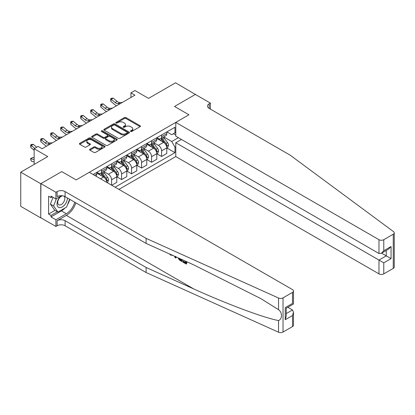 <?xml version="1.0" encoding="UTF-8"?>
<svg xmlns="http://www.w3.org/2000/svg" width="415" height="415" viewBox="0 0 415 415"><rect width="100%" height="100%" fill="white"/><g stroke="black" fill="none" stroke-linecap="round" stroke-linejoin="round"><path stroke-width="0.62" d="M130.647 131.472A0.778 0.451 0 0 0 131.747 131.472L140.094 126.653A1.11 0.643 0 0 0 140.415 126.202A1.11 0.643 0 0 0 140.094 125.745L125.958 117.585A1.11 0.643 0 0 0 124.386 117.585L116.044 122.404A0.778 0.451 0 0 0 115.816 122.721A0.778 0.451 0 0 0 116.044 123.037A0.778 0.451 0 0 0 117.144 123.037L118.223 122.415A3.553 2.049 0 0 1 123.25 122.415L124.427 123.094A3.553 2.049 0 0 1 125.465 124.547A3.553 2.049 0 0 1 124.427 125.994L123.348 126.617A0.778 0.451 0 0 0 123.12 126.938A0.778 0.451 0 0 0 123.348 127.255A0.778 0.451 0 0 0 124.443 127.255L125.527 126.632A3.553 2.049 0 0 1 130.549 126.632L131.726 127.312A3.553 2.049 0 0 1 132.769 128.759A3.553 2.049 0 0 1 131.726 130.211L130.647 130.834A0.778 0.451 0 0 0 130.419 131.15A0.778 0.451 0 0 0 130.647 131.472L130.647 130.834M89.915 149.229A1.11 0.643 0 0 0 89.588 149.685A1.11 0.643 0 0 0 89.915 150.137L93.878 152.424A1.11 0.643 0 0 0 95.45 152.424L104.715 147.076A1.11 0.643 0 0 0 105.042 146.625A1.11 0.643 0 0 0 104.715 146.168L90.584 138.008A1.11 0.643 0 0 0 89.012 138.008L79.747 143.357A1.11 0.643 0 0 0 79.421 143.813A1.11 0.643 0 0 0 79.747 144.264L84.536 147.029A1.11 0.643 0 0 0 86.107 147.029L90.071 144.742A1.11 0.643 0 0 0 90.397 144.29A1.11 0.643 0 0 0 90.071 143.834L87.695 142.464A2.972 1.717 0 0 1 86.828 141.25A2.972 1.717 0 0 1 88.66 139.668A2.972 1.717 0 0 1 91.897 140.037L101.203 145.411A2.972 1.717 0 0 1 102.074 146.625A2.972 1.717 0 0 1 100.238 148.207A2.972 1.717 0 0 1 97.001 147.833L95.45 146.941A1.11 0.643 0 0 0 93.878 146.941L89.915 149.229L89.915 150.137M195.543 94.532L175.545 82.798L148.544 98.386L134.948 90.537L130.948 92.846L134.948 95.154L42.148 148.731L38.149 146.422L34.149 148.731L34.149 164.433M40.748 183.715L40.748 217.896L40.909 183.622L61.747 171.592L40.748 183.715L20.75 172.168L47.751 156.579L34.149 148.731M195.543 94.345L174.544 106.468L188.944 114.784L76.147 179.908L61.747 171.592L76.147 179.908L89.308 172.308L292.502 289.618A3.393 1.961 0 0 1 293.493 291.008A3.393 1.961 0 0 1 292.502 292.393L283.025 297.861L283.025 332.042A3.393 1.961 180 0 1 278.538 332.202L146.106 272.531L65.108 225.77A5.654 3.268 0 0 0 57.109 225.77L55.911 226.46L40.909 217.802M118.301 138.325A1.11 0.643 0 0 0 119.873 138.325L129.138 132.976A1.11 0.643 0 0 0 129.464 132.525A1.11 0.643 0 0 0 129.138 132.069L115.002 123.909A1.11 0.643 0 0 0 113.435 123.909L104.165 129.262A1.11 0.643 0 0 0 103.843 129.713A1.11 0.643 0 0 0 104.165 130.165L118.301 138.325M101.768 131.638A0.778 0.451 0 0 1 102.557 131.747L102.557 130.824L116.926 139.118A1.11 0.643 0 0 1 117.253 139.575A1.11 0.643 0 0 1 116.926 140.026L107.661 145.375A1.11 0.643 0 0 1 106.09 145.375L91.959 137.215L91.959 136.307A1.11 0.643 0 0 0 91.632 136.763A1.11 0.643 0 0 0 91.959 137.215M91.959 136.307L95.922 134.019A1.11 0.643 0 0 1 97.494 134.019L103.226 137.329A1.11 0.643 0 0 0 104.793 137.329L107.428 135.809A1.11 0.643 0 0 0 107.75 135.357A1.11 0.643 0 0 0 107.428 134.906L101.457 131.456A0.778 0.451 0 0 1 101.229 131.14A0.778 0.451 0 0 1 101.711 130.725A0.778 0.451 0 0 1 102.557 130.824M40.748 217.896L20.75 206.348L20.75 172.168M118.908 189.396L175.784 156.559L378.978 273.869L378.978 260.06L386.256 255.858L386.256 250.447M166.903 131.897L171.743 134.688L174.943 132.841L174.943 127.255L93.105 174.502M174.943 132.841L175.784 132.359M175.784 146.583L174.943 147.066L171.743 141.525L163.79 136.934M166.903 148.015L174.943 152.658L174.943 147.066M174.943 152.658L115.105 187.201M130.948 92.846L130.948 97.463M173.423 133.718L175.784 135.083M171.743 141.525L178.383 137.692M106.785 182.398A4.524 2.615 -120 0 0 103.589 176.998L96.788 173.071M111.588 185.173L111.588 179.768A4.524 2.615 -120 0 0 108.388 174.227L103.792 171.571M111.749 185.261L116.786 182.356L116.786 176.764A4.524 2.615 -120 0 0 113.586 171.224L106.785 167.297M116.906 176.878L121.585 179.581L121.585 173.994A4.524 2.615 -120 0 0 118.389 168.454L113.793 165.798M121.585 179.581L126.788 176.583L126.788 170.99A4.524 2.615 -120 0 0 123.587 165.45L116.786 161.523M126.907 171.11L131.586 173.807L131.586 168.22A4.524 2.615 -120 0 0 128.385 162.68L123.794 160.024M131.586 173.807L136.784 170.809L136.784 165.217A4.524 2.615 -120 0 0 133.589 159.676L126.788 155.75M136.909 165.336L141.588 168.034L141.588 162.447A4.524 2.615 -120 0 0 138.387 156.906L133.791 154.25M141.588 168.034L146.786 165.035L146.786 159.443A4.524 2.615 -120 0 0 143.585 153.903L136.784 149.976M146.905 159.562L151.584 162.265L151.584 156.673A4.524 2.615 -120 0 0 148.383 151.133L143.792 148.482M151.584 162.265L156.787 159.261L156.787 153.675A4.524 2.615 -120 0 0 153.586 148.129L146.786 144.202M156.906 153.789L161.585 156.491L161.585 150.899A4.524 2.615 -120 0 0 158.385 145.359L153.789 142.708M161.585 156.491L166.783 153.488L166.783 147.901A4.524 2.615 -120 0 0 163.583 142.355L156.787 138.428M156.906 137.671L158.385 138.522A4.524 2.615 -120 0 0 160.647 138.745A4.524 2.615 -120 0 0 161.585 136.675L161.585 134.968M146.905 143.44L148.383 144.296A4.524 2.615 -120 0 0 150.65 144.519A4.524 2.615 -120 0 0 151.584 142.449L151.584 140.742M136.909 149.213L138.387 150.069A4.524 2.615 -120 0 0 140.649 150.292A4.524 2.615 -120 0 0 141.588 148.222L141.588 146.511M126.907 154.987L128.385 155.843A4.524 2.615 -120 0 0 130.647 156.066A4.524 2.615 -120 0 0 131.586 153.996L131.586 152.284M116.906 160.761L118.389 161.617A4.524 2.615 -120 0 0 120.651 161.84A4.524 2.615 -120 0 0 121.585 159.77L121.585 158.058M106.909 166.534L108.388 167.39A4.524 2.615 -120 0 0 110.649 167.613A4.524 2.615 -120 0 0 111.588 165.544L111.588 163.832M96.908 172.308L98.386 173.164A4.524 2.615 -120 0 0 100.648 173.387A4.524 2.615 -120 0 0 101.587 171.317L101.587 169.605M160.647 138.745L165.85 135.747A4.524 2.615 -120 0 0 166.783 133.672L166.783 131.965M150.65 144.519L155.848 141.52A4.524 2.615 -120 0 0 156.787 139.445L156.787 137.739M140.649 150.292L145.847 147.294A4.524 2.615 -120 0 0 146.786 145.219L146.786 143.512M130.647 156.066L135.85 153.062A4.524 2.615 -120 0 0 136.784 150.993L136.784 149.286M120.651 161.84L125.849 158.836A4.524 2.615 -120 0 0 126.788 156.766L126.788 155.06M110.649 167.613L115.847 164.61A4.524 2.615 -120 0 0 116.786 162.54L116.786 160.833M100.648 173.387L105.851 170.383A4.524 2.615 -120 0 0 106.785 168.314L106.785 166.602M95.912 176.121A4.524 2.615 -120 0 0 96.788 174.087L96.788 172.375M130.958 131.581L131.726 131.135A3.553 2.049 0 0 0 132.769 129.682L132.769 128.759M125.465 124.547L125.465 125.47A3.553 2.049 0 0 1 124.427 126.917L123.654 127.364M140.094 125.745L140.094 126.653L125.958 118.508A1.11 0.643 0 0 0 124.386 118.508L116.356 123.146M129.122 132.987L115.002 124.832A1.11 0.643 0 0 0 113.435 124.832L104.181 130.175M127.177 132.841A0.778 0.451 0 0 0 127.4 132.525A0.778 0.451 0 0 0 127.177 132.209L114.768 125.045A0.778 0.451 0 0 0 113.669 125.045L112.527 125.698A3.553 2.049 0 0 0 111.49 127.151A3.553 2.049 0 0 0 112.527 128.603L121.009 133.5A3.553 2.049 0 0 0 126.036 133.5L127.177 132.841L127.177 133.765A0.778 0.451 0 0 0 127.4 133.448L127.4 132.525M111.49 127.151L111.49 128.074A3.553 2.049 0 0 0 112.527 129.527L112.527 128.603M127.177 133.765L126.036 134.424A3.553 2.049 0 0 1 121.009 134.424L112.527 129.527M91.969 137.225L95.922 134.942L95.922 134.019M107.75 135.357L107.75 136.281A1.11 0.643 0 0 1 107.428 136.732L104.793 138.252A1.11 0.643 0 0 1 103.226 138.252L97.494 134.942A1.11 0.643 0 0 0 95.922 134.942M102.557 131.747L116.911 140.037M109.171 140.763A2.972 1.717 0 0 0 112.408 141.136A2.972 1.717 0 0 0 114.244 139.549A2.972 1.717 0 0 0 113.373 138.34L110.094 136.447A1.11 0.643 0 0 0 108.523 136.447L105.892 137.962A1.11 0.643 0 0 0 105.571 138.418A1.11 0.643 0 0 0 105.892 138.869L109.171 140.763L109.171 141.686A2.972 1.717 0 0 0 112.408 142.06A2.972 1.717 0 0 0 114.244 140.472L114.244 139.549M105.571 138.418L105.571 139.341A1.11 0.643 0 0 0 105.892 139.793L105.892 138.869M109.171 141.686L105.892 139.793M102.074 146.625L102.074 147.548A2.972 1.717 0 0 1 100.238 149.13A2.972 1.717 0 0 1 97.001 148.757L95.45 147.865A1.11 0.643 0 0 0 93.878 147.865L89.931 150.147M86.828 141.25L86.828 142.174A2.972 1.717 0 0 0 87.695 143.388L87.695 142.464M90.055 144.752L87.695 143.388M104.705 147.086L90.584 138.932A1.11 0.643 0 0 0 89.012 138.932L79.763 144.275L79.747 143.357M166.783 148.082L167.743 147.527L168.547 145.219A2.998 1.733 -120 0 0 167.587 142.667L164.319 138.304A8.653 4.996 -120 0 0 163.375 137.173M160.123 140.358A8.653 4.996 -120 0 0 158.354 138.506M166.514 146.246L166.929 145.349A2.998 1.733 -120 0 0 166.067 143.543L162.799 139.181A8.653 4.996 -120 0 0 161.855 138.05M161.051 138.517A7.185 4.15 60 0 1 162.229 139.855L164.994 143.549M160.896 138.605A8.653 4.996 60 0 1 161.84 139.736L164.013 142.636M120.324 103.594L117.803 103.667A5.654 3.268 60 0 1 115.059 102.495L111.246 99.289L110.8 101.281L114.613 104.487A8.487 4.897 -120 0 0 116.579 105.758M122.326 102.443L119.805 102.51A5.654 3.268 60 0 1 117.056 101.338L113.243 98.132L111.246 99.289L110.696 98.687L111.5 98.225L113.243 98.132M110.8 101.281L110.696 98.687M394.25 232.836L394.25 267.016A3.393 1.961 180 0 1 393.254 268.401L393.254 234.221A3.393 1.961 0 0 0 394.25 232.836A3.393 1.961 0 0 0 393.529 231.632L290.178 155.174L209.186 108.408A5.654 3.268 180 0 1 207.526 106.1A5.654 3.268 180 0 1 209.186 103.792L210.384 103.096L195.382 94.438L174.544 106.468L188.944 114.784L175.784 122.378L175.784 136.193L378.978 253.503L378.978 239.694A3.393 1.961 0 0 0 383.776 239.694L393.254 234.221M181.464 139.471L175.784 142.75L383.776 262.835L383.776 273.869L393.254 268.401M175.784 142.75L175.784 156.559M210.384 103.096L210.384 109.104M175.784 122.378L378.978 239.694M383.776 273.869A3.393 1.961 180 0 1 378.978 273.869M381.572 253.155L391.06 258.628L383.776 262.835M383.776 239.694L383.776 250.733L381.38 253.264L378.978 253.503M383.776 250.733L391.06 246.531L388.658 249.062L381.38 253.264M185.572 262.472L183.337 261.185L182.865 261.455L185.572 263.022L185.572 261.315L184.613 260.76M186.247 261.497L186.247 264.049L186.61 263.841A14.738 8.508 120 0 0 186.864 261.777M181.817 259.5L181.817 261.492L182.175 261.284A14.738 8.508 120 0 0 182.387 259.759M146.106 272.531L146.106 267.473L65.108 220.713A5.654 3.268 0 0 0 57.109 220.713L66.348 215.375A14.738 8.508 120 0 0 75.836 202.842M146.106 267.473L193.831 288.98C227.379 304.237 264.422 318.04 278.538 320.536C282.459 319.016 282.459 312.474 278.538 309.683L260.936 298.675L193.831 264.915L146.106 243.413L65.108 196.648A5.654 3.268 0 0 0 57.109 196.648L57.109 191.59L55.911 192.285L40.909 183.622M176.209 256.973L175.768 258L176.52 257.113M146.106 243.413L146.106 238.355L65.108 191.59A5.654 3.268 0 0 0 57.109 191.59M292.502 326.569L292.502 315.53L293.493 312.184L293.493 325.184A3.393 1.961 180 0 1 292.502 326.569L283.025 332.042M278.538 309.683L278.538 298.022L146.106 238.355M64.958 208.029A12.725 7.351 -60 0 1 61.43 210.898L50.988 216.926L50.988 215.447L57.348 211.775M52.269 196.881L50.988 197.618L48.591 196.233L48.591 214.062L50.988 215.447M50.988 197.618L50.988 196.139L55.911 198.982L55.911 192.285M55.911 226.46L55.911 219.763L66.348 213.735A12.725 7.351 120 0 0 74.752 202.214M50.988 216.926L55.911 219.763M287.813 307.282L292.502 309.989L293.493 312.184M61.586 195.704L55.911 198.982M278.538 298.022A3.393 1.961 0 0 0 283.025 297.861M69.829 199.376A12.725 7.351 -60 0 1 67.484 204.699M48.591 214.062L54.951 210.389M292.502 315.53L285.219 319.732L286.215 316.391L286.215 308.205L293.493 304.003L293.493 291.008M285.219 319.732L285.219 307.634C286.516 308.381 286.516 308.381 285.219 307.634L292.502 303.432C293.794 304.179 293.794 304.179 292.502 303.432L292.502 292.393M170.653 254.478L171.094 254.67M172.303 255.215L170.622 255.101L169.372 253.897M175.768 258L175.006 257.559L174.632 256.268M175.223 256.532L175.389 257.139L175.716 256.304M181.817 261.492L179.327 259.977L178.04 257.798M178.704 258.099L179.373 259.328L181.142 260.464L181.142 259.199M179.373 259.328L179.866 259.043L180.644 259.629L180.167 259.899M181.142 259.915L180.644 259.629M186.247 264.049L182.865 262.098L182.865 261.455M156.787 153.856L157.747 153.301L158.546 150.993A2.998 1.733 -120 0 0 157.586 148.44L154.318 144.078A8.653 4.996 -120 0 0 153.374 142.947M150.126 146.132A8.653 4.996 -120 0 0 148.352 144.275M156.512 152.02L156.927 151.122A2.998 1.733 -120 0 0 156.066 149.317L152.798 144.954A8.653 4.996 -120 0 0 151.854 143.823M151.05 144.29A7.185 4.15 60 0 1 152.227 145.629L154.997 149.322M150.894 144.379A8.653 4.996 60 0 1 151.838 145.509L154.012 148.409M146.786 159.63L147.745 159.075L148.544 156.766A2.998 1.733 -120 0 0 147.59 154.214L144.321 149.851A8.653 4.996 -120 0 0 143.377 148.72M140.125 151.906A8.653 4.996 -120 0 0 138.351 150.048M146.511 157.793L146.926 156.896A2.998 1.733 -120 0 0 146.07 155.091L142.802 150.728A8.653 4.996 -120 0 0 141.857 149.597M141.048 150.064A7.185 4.15 60 0 1 142.231 151.402L144.996 155.096M140.898 150.152A8.653 4.996 60 0 1 141.842 151.283L144.015 154.183M136.784 165.403L137.744 164.848L138.548 162.54A2.998 1.733 -120 0 0 137.588 159.988L134.32 155.625A8.653 4.996 -120 0 0 133.376 154.494M130.123 157.679A8.653 4.996 -120 0 0 128.354 155.822M136.514 163.567L136.929 162.67A2.998 1.733 -120 0 0 136.068 160.864L132.8 156.502A8.653 4.996 -120 0 0 131.856 155.371M131.052 155.833A7.185 4.15 60 0 1 132.229 157.176L134.994 160.87M130.896 155.926A8.653 4.996 60 0 1 131.84 157.057L134.014 159.957M110.323 109.368L107.801 109.441A5.654 3.268 60 0 1 105.057 108.268L101.244 105.062L100.803 107.054L104.616 110.26A8.487 4.897 -120 0 0 106.582 111.531M112.325 108.216L109.804 108.284A5.654 3.268 60 0 1 107.06 107.112L103.247 103.906L101.244 105.062L100.7 104.461L101.499 103.999L103.247 103.906M100.803 107.054L100.7 104.461M100.326 115.142L97.805 115.214A5.654 3.268 60 0 1 95.061 114.037L91.248 110.836L90.802 112.828L94.615 116.034A8.487 4.897 -120 0 0 96.581 117.305M102.323 113.99L99.802 114.058A5.654 3.268 60 0 1 97.058 112.885L93.245 109.679L91.248 110.836L90.698 110.234L91.497 109.773L93.245 109.679M90.802 112.828L90.698 110.234M90.325 120.915L87.804 120.983A5.654 3.268 60 0 1 85.059 119.811L81.247 116.61L80.8 118.602L84.613 121.808A8.487 4.897 -120 0 0 86.579 123.079M92.327 119.764L89.806 119.831A5.654 3.268 60 0 1 87.057 118.659L83.244 115.453L81.247 116.61L80.697 116.008L81.501 115.546L83.244 115.453M80.8 118.602L80.697 116.008M126.788 171.177L127.747 170.622L128.546 168.314A2.998 1.733 -120 0 0 127.592 165.761L124.318 161.399A8.653 4.996 -120 0 0 123.374 160.268M120.127 163.453A8.653 4.996 -120 0 0 118.353 161.596M126.513 169.341L126.928 168.443A2.998 1.733 -120 0 0 126.072 166.638L122.799 162.275A8.653 4.996 -120 0 0 121.854 161.144M121.05 161.606A7.185 4.15 60 0 1 122.228 162.95L124.998 166.643M120.895 161.7A8.653 4.996 60 0 1 121.839 162.83L124.012 165.73M80.323 126.689L77.802 126.757A5.654 3.268 60 0 1 75.058 125.584L71.245 122.383L70.804 124.376L74.617 127.581A8.487 4.897 -120 0 0 76.583 128.852M82.326 125.532L79.805 125.605A5.654 3.268 60 0 1 77.06 124.433L73.248 121.227L71.245 122.383L70.7 121.782L71.499 121.32L73.248 121.227M70.804 124.376L70.7 121.782M60.434 196.368A7.356 4.243 120 0 0 57.047 203.443A7.356 4.243 120 0 0 59.63 207.666A7.356 4.243 120 0 0 67.427 197.986M62.732 195.828A5.032 2.905 120 0 0 58.349 199.786A5.032 2.905 120 0 0 58.764 204.782A5.032 2.905 120 0 0 59.501 205.01A5.032 2.905 120 0 0 64.071 201.368A5.032 2.905 120 0 0 63.879 196.108M69.601 199.242L66.545 207.111L57.908 212.096L54.713 210.249L50.391 204.107L53.027 197.317M57.908 212.096L53.592 205.954L56.409 198.692M50.391 204.107L53.592 205.954M116.786 176.951L117.746 176.396L118.545 174.087A2.998 1.733 -120 0 0 117.59 171.535L114.322 167.172A8.653 4.996 -120 0 0 113.378 166.042M110.125 169.227A8.653 4.996 -120 0 0 108.357 167.37M116.511 175.114L116.926 174.212A2.998 1.733 -120 0 0 116.07 172.412L112.802 168.049A8.653 4.996 -120 0 0 111.858 166.918M111.049 167.38A7.185 4.15 60 0 1 112.232 168.723L114.997 172.417M110.898 167.473A8.653 4.996 60 0 1 111.843 168.604L114.016 171.504M70.327 132.463L67.806 132.53A5.654 3.268 60 0 1 65.062 131.358L61.249 128.152L60.803 130.149L64.616 133.355A8.487 4.897 -120 0 0 66.582 134.626M72.324 131.306L69.803 131.379A5.654 3.268 60 0 1 67.059 130.206L63.246 127L61.249 128.152L60.699 127.555L61.498 127.094L63.246 127M60.803 130.149L60.699 127.555M107.07 182.564L107.75 182.169L108.548 179.861A2.998 1.733 -120 0 0 107.589 177.309L104.321 172.941A8.653 4.996 -120 0 0 103.377 171.81M100.124 175A8.653 4.996 -120 0 0 98.355 173.143M106.515 180.888L106.93 179.986A2.998 1.733 -120 0 0 106.069 178.185L102.801 173.823A8.653 4.996 -120 0 0 101.857 172.692M101.053 173.154A7.185 4.15 60 0 1 102.23 174.497L104.995 178.185M100.897 173.242A8.653 4.996 60 0 1 101.841 174.373L104.015 177.278M60.325 138.237L57.804 138.304A5.654 3.268 60 0 1 55.06 137.132L51.247 133.926L50.801 135.923L54.614 139.129A8.487 4.897 -120 0 0 56.58 140.4M62.328 137.08L59.807 137.152A5.654 3.268 60 0 1 57.063 135.98L53.25 132.774L51.247 133.926L50.703 133.329L51.502 132.867L53.25 132.774M50.801 135.923L50.703 133.329M50.324 144.01L47.803 144.078A5.654 3.268 60 0 1 45.059 142.905L41.246 139.699L40.805 141.697L44.618 144.902A8.487 4.897 -120 0 0 46.584 146.168M52.326 142.853L49.805 142.926A5.654 3.268 60 0 1 47.061 141.748L43.248 138.548L41.246 139.699L40.701 139.103L41.5 138.641L43.248 138.548M40.805 141.697L40.701 139.103M34.149 162.016L31.25 161.108L30.523 158.686L32.806 157.441L34.149 157.866M32.806 157.441L30.803 158.597L34.149 159.651M30.523 158.686L30.803 158.597L31.25 161.108M36.727 147.242L33.247 144.321L31.25 145.473L30.803 147.47L34.149 150.282M34.725 148.399L30.7 144.876L31.499 144.415L33.247 144.321M30.803 147.47L30.7 144.876M42.325 148.627L41.988 148.637M100.508 178.772L103.589 176.998M108.388 174.227L113.586 171.224M118.389 168.454L123.587 165.45M128.385 162.68L133.589 159.676M138.387 156.906L143.585 153.903M148.383 151.133L153.586 148.129M158.385 145.359L163.583 142.355M161.585 136.675L166.783 133.672M161.585 150.899L166.783 147.901M151.584 156.673L156.787 153.675M151.584 142.449L156.787 139.445M141.588 162.447L146.786 159.443M141.588 148.222L146.786 145.219M131.586 168.22L136.784 165.217M131.586 153.996L136.784 150.993M121.585 173.994L126.788 170.99M121.585 159.77L126.788 156.766M111.588 179.768L116.786 176.764M111.588 165.544L116.786 162.54M101.587 171.317L106.785 168.314M94.589 175.358L96.788 174.087M131.726 131.135L131.726 130.211M123.348 127.255L123.348 126.617M124.427 126.917L124.427 125.994M116.044 123.037L116.044 122.404M124.386 118.508L124.386 117.585M125.958 118.508L125.958 117.585M104.165 130.165L104.165 129.262M113.435 124.832L113.435 123.909M115.002 124.832L115.002 123.909M129.138 132.976L129.138 132.069M121.009 134.424L121.009 133.5M126.036 134.424L126.036 133.5M97.494 134.942L97.494 134.019M103.226 138.252L103.226 137.329M104.793 138.252L104.793 137.329M107.428 136.732L107.428 135.809M116.926 140.026L116.926 139.118M93.878 147.865L93.878 146.941M95.45 147.865L95.45 146.941M97.001 148.757L97.001 147.833M90.071 144.742L90.071 143.834M89.012 138.932L89.012 138.008M90.584 138.932L90.584 138.008M104.715 147.076L104.715 146.168M166.56 146.412L168.526 145.276M162.799 139.181L164.319 138.304M160.444 140.54L161.84 139.736M166.067 143.543L167.587 142.667M165.829 144.716L166.929 145.349M117.803 103.667L119.805 102.51M115.059 102.495L117.056 101.338M391.06 246.531L391.06 258.628M209.186 108.408L209.186 103.792M193.831 288.98L66.348 215.375M65.108 196.648L65.108 191.59M65.108 220.713L65.108 225.77M278.538 332.202L278.538 320.536M57.109 220.713L57.109 225.77M61.43 210.898L66.348 213.735M286.215 313.615L292.502 309.989M156.564 152.186L158.525 151.05M152.798 144.954L154.318 144.078M150.443 146.313L151.838 145.509M156.066 149.317L157.586 148.44M155.833 150.489L156.927 151.122M146.562 157.959L148.523 156.823M142.802 150.728L144.321 149.851M140.441 152.087L141.842 151.283M146.07 155.091L147.59 154.214M145.831 156.263L146.926 156.896M136.561 163.733L138.527 162.597M132.8 156.502L134.32 155.625M130.445 157.861L131.84 157.057M136.068 160.864L137.588 159.988M135.829 162.037L136.929 162.67M107.801 109.441L109.804 108.284M105.057 108.268L107.06 107.112M97.805 115.214L99.802 114.058M95.061 114.037L97.058 112.885M87.804 120.983L89.806 119.831M85.059 119.811L87.057 118.659M126.565 169.507L128.525 168.371M122.799 162.275L124.318 161.399M120.443 163.635L121.839 162.83M126.072 166.638L127.592 165.761M125.833 167.81L126.928 168.443M77.802 126.757L79.805 125.605M75.058 125.584L77.06 124.433M116.563 175.28L118.529 174.144M112.802 168.049L114.322 167.172M110.442 169.408L111.843 168.604M116.07 172.412L117.59 171.535M115.832 173.579L116.926 174.212M67.806 132.53L69.803 131.379M65.062 131.358L67.059 130.206M106.562 181.049L108.528 179.918M102.801 173.823L104.321 172.941M100.446 175.182L101.841 174.373M106.069 178.185L107.589 177.309M105.83 179.353L106.93 179.986M57.804 138.304L59.807 137.152M55.06 137.132L57.063 135.98M47.803 144.078L49.805 142.926M45.059 142.905L47.061 141.748M172.656 255.028L172.184 255.298"/></g></svg>
